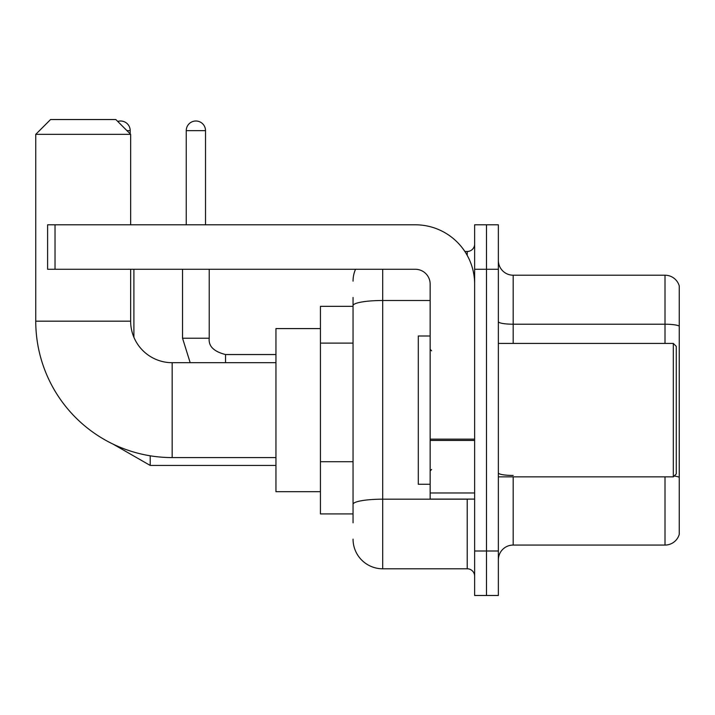 <?xml version="1.0" encoding="UTF-8"?>
<svg xmlns="http://www.w3.org/2000/svg" width="715" height="715" viewBox="0 0 715 715"><rect width="100%" height="100%" fill="white"/><g stroke="black" fill="none" stroke-linecap="round" stroke-linejoin="round"><path stroke-width="1.07" d="M353.049 522.826L353.049 305.645L353.049 306.342L320.436 306.342L320.436 513.924L353.049 513.924M474.635 550.997L474.635 595.479L486.495 595.479L486.495 550.997L486.495 595.479L498.355 595.479L498.355 550.997L486.495 550.997L486.495 269.278L486.495 550.997L474.635 550.997L474.635 269.278L486.495 269.278L486.495 224.796L486.495 269.278L498.355 269.278L498.355 550.997M498.355 269.278L498.355 224.796L474.635 224.796L474.635 269.278M382.704 269.278L382.704 568.791L467.217 568.791L467.217 499.097M464.857 251.483L467.217 251.483A7.409 7.409 0 0 0 474.635 244.074M353.049 509.482L353.049 504.325A29.655 5.148 180 0 1 382.704 499.177L467.217 499.177A7.409 1.287 0 0 0 469.8 499.097M430.153 300.497L382.704 300.497A29.655 5.148 180 0 0 353.049 305.645L353.049 297.449M474.635 576.201A7.409 7.409 0 0 0 467.217 568.791M353.049 281.138A29.655 29.655 0 0 1 355.525 269.278M382.704 568.791A29.655 29.655 0 0 1 353.049 539.137M498.355 559.89A14.827 14.827 0 0 1 513.182 545.062L665.013 545.062L665.013 476.86M679.25 285.884A14.827 14.827 0 0 0 665.013 275.212A14.827 14.827 0 0 1 679.25 285.884L679.25 534.391A14.827 14.827 0 0 1 665.013 545.062M679.25 326.076A14.827 2.574 180 0 0 665.013 324.217L665.013 275.212L513.182 275.212A14.827 14.827 0 0 1 498.355 260.385A14.827 14.827 0 0 0 513.182 275.212L513.182 343.415M679.25 326.281L679.25 477.307A14.827 2.574 180 0 0 674.174 476.002M275.954 457.582L172.163 457.582A136.413 136.413 0 0 1 35.75 321.169L35.75 134.349L50.577 119.521L115.821 119.521L130.648 134.349L35.75 134.349M172.163 457.582L172.163 362.693A41.515 41.515 0 0 1 130.648 321.169L130.648 269.278M130.648 224.796L130.648 134.349M320.436 328.587L275.954 328.587L275.954 491.688L320.436 491.688M117.725 121.434A9.635 9.635 0 0 1 130.202 130.648L130.202 133.902M133.902 337.301L133.902 269.278M186.249 224.796L186.249 130.648A9.635 9.635 0 0 1 195.883 121.005A9.635 9.635 0 0 1 205.518 130.648L205.518 224.796M474.635 499.097L430.153 499.097L430.153 439.144L474.635 439.144M474.635 284.105A59.309 59.309 0 0 0 415.326 224.796L55.028 224.796L55.028 269.278L415.326 269.278A14.827 14.827 0 0 1 430.153 284.105L430.153 439.144M55.028 269.278L47.61 269.278L47.61 224.796L55.028 224.796M673.316 343.415L676.283 346.382L676.283 473.893L673.316 476.86L673.316 343.415L498.355 343.415M430.153 335.996L418.293 335.996L418.293 484.27L430.153 484.27M353.049 343.102L320.436 343.102M353.049 461.72L320.436 461.72M467.217 255.389L467.217 251.483M513.182 476.86L513.182 545.062M665.013 343.415L665.013 324.217L513.182 324.217A14.827 2.574 0 0 1 498.355 321.643M513.182 475.457A14.827 2.574 -0 0 1 498.355 472.883M35.75 321.169L130.648 321.169M275.954 465.438L150.213 465.438L113.086 444.131L150.213 465.438L113.086 444.131L150.213 465.438L113.086 444.131L150.213 465.438L150.213 455.804M126.939 130.648L130.202 130.648M182.54 269.278L182.54 338.222L190.181 362.693L182.54 338.222L190.181 362.693L182.54 338.222L190.181 362.693L182.54 338.222L209.2 338.222M186.249 130.648L205.518 130.648M209.227 269.278L209.227 338.222C208.333 346.132 213.767 351.574 225.538 354.533C213.767 351.574 208.333 346.132 209.227 338.222C208.333 346.132 213.767 351.574 225.538 354.533C213.767 351.574 208.333 346.132 209.227 338.222C208.333 346.132 213.767 351.574 225.538 354.533L225.538 362.693M474.635 440.431L430.153 440.431M430.153 492.975L474.635 492.975M275.954 362.693L172.163 362.693M209.227 338.222C208.333 346.132 213.767 351.574 225.538 354.533L275.954 354.533M498.355 476.86L673.316 476.86M431.637 350.824L430.153 349.349M431.637 469.442L430.153 470.926"/></g></svg>
